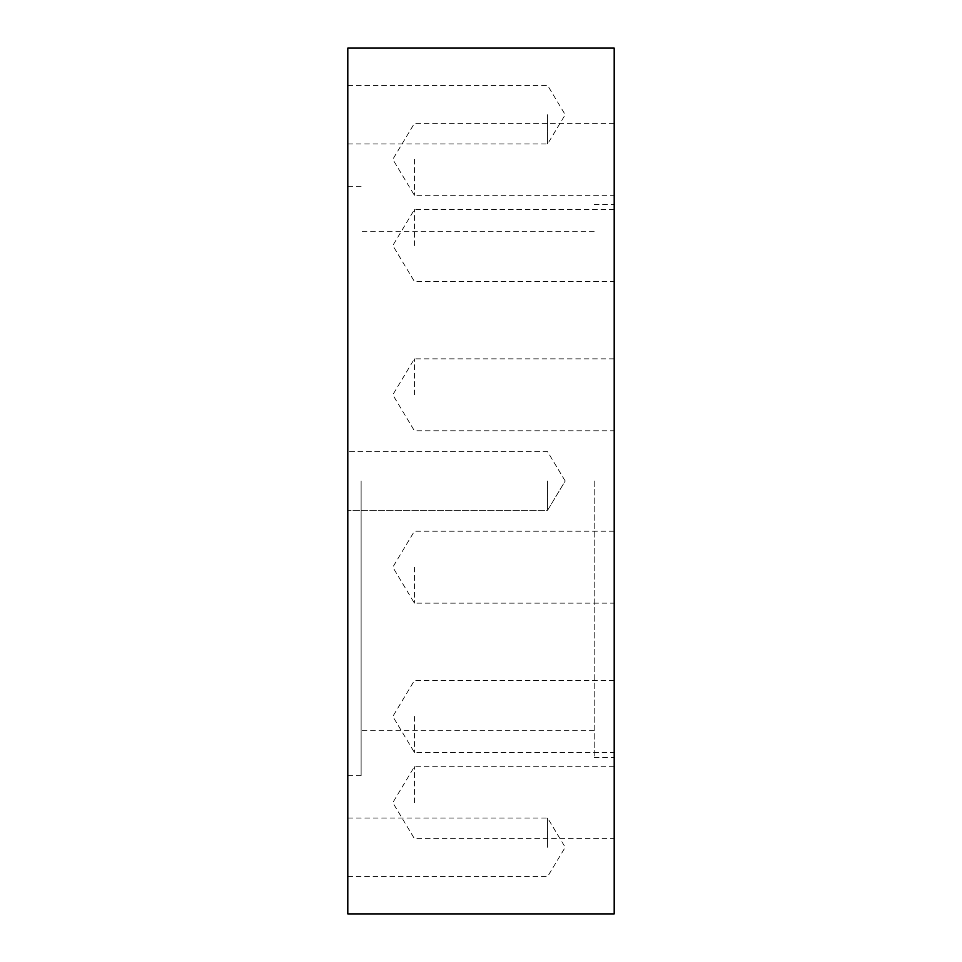 <?xml version="1.0" encoding="UTF-8"?>
<svg xmlns="http://www.w3.org/2000/svg" width="962" height="962" viewBox="0 0 962 962"><rect width="100%" height="100%" fill="white"/><g stroke="black" fill="none" stroke-linecap="round" stroke-linejoin="round"><path stroke-width="0.72" stroke-dasharray="4.81 3.61" d="M361.123 481L361.123 775.709L361.123 481M594.215 481L594.215 757.395L594.215 481M614.201 913.9L614.201 48.1M347.799 913.9L347.799 48.1M614.201 567.183L614.201 603.15L614.201 567.183M614.201 802.657L614.201 766.69L614.201 802.657M614.201 716.462L614.201 752.428L614.201 716.462M614.201 394.817L614.201 358.85L614.201 394.817M614.201 159.343L614.201 195.31L614.201 159.343M614.201 245.538L614.201 209.572L614.201 245.538M614.201 481L614.201 757.395L614.201 481M347.799 481L347.799 775.709L347.799 481M347.799 847.306L347.799 818.001L347.799 847.306M347.799 114.694L347.799 143.999L347.799 114.694M547.594 114.694L547.594 143.999L547.594 114.694M547.594 481L547.594 510.305L547.594 481M547.594 847.306L547.594 818.001L547.594 847.306M414.406 245.538L414.406 209.572L414.406 245.538M414.406 159.343L414.406 195.31L414.406 159.343M414.406 394.817L414.406 358.85L414.406 394.817M414.406 716.462L414.406 752.428L414.406 716.462M414.406 802.657L414.406 766.69L414.406 802.657M414.406 567.183L414.406 603.15L414.406 567.183M594.215 231.253L361.123 231.253M594.215 730.747L361.123 730.747M361.123 186.291L347.799 186.291M361.123 775.709L347.799 775.709M594.215 757.395L614.201 757.395M594.215 204.605L614.201 204.605M347.799 143.999L547.594 143.999L565.211 114.694L547.594 85.402L347.799 85.402M565.211 481L547.594 451.695L347.799 451.695L547.594 451.695L565.211 481L547.594 510.305L347.799 510.305L547.594 510.305L565.211 481M347.799 876.598L547.594 876.598L565.211 847.306L547.594 818.001L347.799 818.001M614.201 209.572L414.406 209.572L392.797 245.538L414.406 281.493L614.201 281.493M614.201 123.389L414.406 123.389L392.797 159.343L414.406 195.31L614.201 195.31M614.201 358.85L414.406 358.85L392.797 394.817L414.406 430.772L614.201 430.772M614.201 680.507L414.406 680.507L392.797 716.462L414.406 752.428L614.201 752.428M614.201 766.69L414.406 766.69L392.797 802.657L414.406 838.611L614.201 838.611M614.201 531.228L414.406 531.228L392.797 567.183L414.406 603.15L614.201 603.15"/><path stroke-width="1.44" d="M614.201 48.1L614.201 913.9L347.799 913.9L347.799 48.1L614.201 48.1"/></g></svg>
